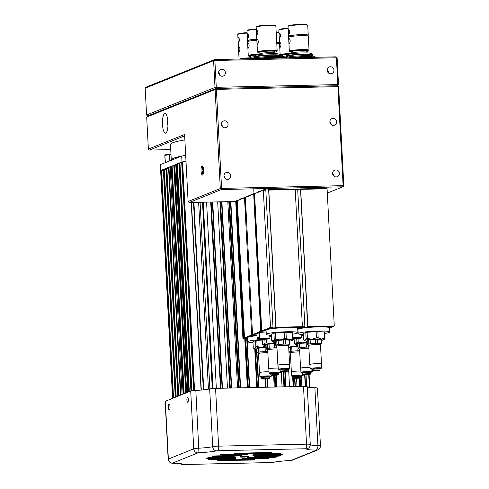 <?xml version="1.0" encoding="UTF-8"?>
<svg xmlns="http://www.w3.org/2000/svg" width="489" height="489" viewBox="0 0 489 489"><rect width="100%" height="100%" fill="white"/><g stroke="black" fill="none" stroke-linecap="round" stroke-linejoin="round"><path stroke-width="0.73" d="M227.593 179.39A3.527 3.368 68 0 0 230.71 175.203A3.527 3.368 68 0 0 226.089 172.605A3.527 3.368 68 0 0 227.593 179.39M225.05 178.326A3.527 3.368 68 0 0 224.017 175.759M336.169 176.932A3.527 3.368 68 0 0 339.293 172.745A3.527 3.368 68 0 0 334.665 170.154A3.527 3.368 68 0 0 336.169 176.932M333.632 175.869A3.527 3.368 68 0 0 332.593 173.302M224.891 127.812A3.527 3.368 68 0 0 228.008 123.631A3.527 3.368 68 0 0 223.387 121.034A3.527 3.368 68 0 0 224.891 127.812M222.348 126.749A3.527 3.368 68 0 0 221.315 124.182M333.467 125.361A3.527 3.368 68 0 0 336.591 121.174A3.527 3.368 68 0 0 331.964 118.576A3.527 3.368 68 0 0 333.467 125.361M330.925 124.292A3.527 3.368 68 0 0 329.892 121.724M165.734 133.124A9.866 2.769 -91.3 0 0 167.971 122.739A9.866 2.769 -91.3 0 0 164.995 113.46A9.866 2.769 -91.3 0 0 164.707 113.521A9.866 2.769 -91.3 0 0 162.464 123.906A9.866 2.769 -91.3 0 0 165.441 133.185A9.866 2.769 -91.3 0 0 165.734 133.124M202.568 175.05A4.566 1.284 -91.3 0 0 203.601 170.239A4.566 1.284 -91.3 0 0 202.226 165.942A4.566 1.284 -91.3 0 0 202.091 165.973A4.566 1.284 -91.3 0 0 201.052 170.777A4.566 1.284 -91.3 0 0 202.434 175.074A4.566 1.284 -91.3 0 0 202.568 175.05M314.922 188.583A16.608 1.681 177 0 0 311.114 188.613A16.608 1.681 177 0 0 307.019 188.76M283.045 189.304A16.608 1.681 177 0 0 279.237 189.335A16.608 1.681 177 0 0 275.142 189.481M184.665 135.875L149.42 150.08L148.369 149.072L184.591 134.475L188.1 201.517L220.301 188.546L220.967 188.992L221.584 188.406L216.395 89.383L215.722 88.937L215.111 89.524L146.694 117.097L147.635 116.04L216.052 88.472L337.581 85.722L338.247 86.168L337.923 86.632L216.395 89.383M220.301 188.546L215.111 89.524M148.369 149.072L146.694 117.097M221.584 188.406L343.113 185.655L343.492 186.217L343.822 185.747L338.632 86.73L338.247 86.168M343.113 185.655L337.923 86.632M260.649 331.377L253.699 194.096L245.362 197.452L245.875 196.908A3.117 0.312 177 0 0 244.781 197.208L245.527 211.444A3.117 0.312 177 0 0 245.527 211.45L246.163 212.764M327.306 193.082L342.881 186.804L221.346 189.555L189.151 202.532L235.741 201.474M260.337 191.083A16.608 1.681 177 0 0 258.058 192M241.939 198.497A16.608 1.681 177 0 0 239.659 199.414M251.138 194.787A16.608 1.681 177 0 0 248.858 195.704M149.42 150.08L170.728 149.597M221.346 189.555L220.967 188.992M343.492 186.217L342.881 186.804M189.151 202.532L188.1 201.517M215.722 88.937L216.052 88.472L147.635 116.04L146.584 115.031L145.178 88.216L146.119 87.158L214.537 59.591L336.065 56.84L336.738 57.286L336.408 57.751L214.879 60.502L214.213 60.055L213.595 60.642L145.178 88.216M222.183 76.241A3.527 3.368 68 0 0 225.307 72.054A3.527 3.368 68 0 0 220.686 69.462A3.527 3.368 68 0 0 222.183 76.241M219.916 75.428A3.527 3.368 68 0 0 218.632 72.244M330.766 73.784A3.527 3.368 68 0 0 333.889 69.597A3.527 3.368 68 0 0 329.262 67.005A3.527 3.368 68 0 0 330.766 73.784M328.492 72.971A3.527 3.368 68 0 0 327.208 69.786M216.285 87.323L337.813 84.573L338.192 85.135L337.581 85.722L216.052 88.472L215.667 87.91L216.285 87.323L214.879 60.502M146.584 115.031L215.001 87.458L213.595 60.642M215.001 87.458L215.667 87.91M338.192 85.135L338.522 84.664L337.117 57.849L336.738 57.286M337.813 84.573L336.408 57.751M214.213 60.055L214.537 59.591M167.861 120.997A2.494 0.703 -91.3 0 0 167.507 123.271A2.494 0.703 -91.3 0 0 167.965 125.526M167.965 122.598L167.996 123.919M203.198 167.379A3.117 0.874 -91.3 0 0 203.161 167.391A3.117 0.874 -91.3 0 0 202.446 170.05L202.079 170.196A4.413 1.241 -91.3 0 1 202.788 166.376M202.978 174.616A4.413 1.241 -91.3 0 1 202.165 171.743L202.532 171.596A3.117 0.874 -91.3 0 0 203.338 173.595M203.601 171.572L202.532 171.596M202.446 170.05L203.595 170.025M282.147 189.329A16.406 1.656 177 0 0 281.847 189.329A16.406 1.656 177 0 0 276.041 189.463M260.081 191.187A16.406 1.656 177 0 0 258.32 191.896M275.228 53.68L275.197 53.081A7.787 0.789 177 0 0 268.492 52.653A7.787 0.789 177 0 0 259.952 53.656A7.787 0.789 177 0 0 259.647 53.894L259.677 54.499M274.836 52.115A9.346 0.941 177 0 0 276.309 51.736A9.346 0.941 177 0 0 276.627 51.553A9.346 0.941 177 0 0 269.091 50.923A9.346 0.941 177 0 0 258.375 52.146A9.346 0.941 177 0 0 258.064 52.525A9.346 0.941 177 0 0 259.903 52.898M258.064 52.525L257.52 52.042A9.866 0.996 -3 0 1 257.465 51.944A9.866 0.996 -3 0 1 257.85 51.638A9.866 0.996 -3 0 1 268.669 50.367A9.866 0.996 -3 0 1 277.165 50.911A9.866 0.996 -3 0 1 277.116 51.015L276.627 51.553M257.471 44.42C256.817 43.069 256.725 41.351 257.202 39.261C258.583 40.599 258.669 42.317 257.471 44.42L257.397 44.438M256.988 35.135C256.328 33.784 256.242 32.066 256.719 29.982C258.094 31.314 258.186 33.038 256.988 35.135L256.914 35.153M277.165 50.911L275.869 26.155A9.866 0.996 177 0 0 275.808 26.058A9.866 0.996 177 0 0 266.872 25.63A9.866 0.996 177 0 0 256.554 26.883A9.866 0.996 177 0 0 256.212 27.084A9.866 0.996 177 0 0 256.169 27.188L257.465 51.944M256.212 27.084L256.701 26.547A9.346 0.941 -3 0 1 257.025 26.357A9.346 0.941 -3 0 1 266.798 25.171A9.346 0.941 -3 0 1 275.27 25.575L275.808 26.058M274.873 52.879L274.806 51.553A7.476 0.758 177 0 0 268.369 51.137A7.476 0.758 177 0 0 260.166 52.103A7.476 0.758 177 0 0 259.879 52.335L259.946 53.662M241.682 198.601A16.406 1.656 177 0 0 239.922 199.31M239.078 51.834C238.418 50.483 238.326 48.766 238.803 46.675C240.185 48.014 240.276 49.731 239.078 51.834L239.005 51.852M238.589 42.549C237.935 41.198 237.843 39.481 238.32 37.396C239.696 38.729 239.787 40.453 238.589 42.549L238.516 42.567M247.086 33.118A9.866 0.996 177 0 0 238.155 34.297A9.866 0.996 177 0 0 237.819 34.499A9.866 0.996 177 0 0 237.77 34.603L239.054 59.035M237.819 34.499L238.308 33.961A9.346 0.941 -3 0 1 238.626 33.772A9.346 0.941 -3 0 1 247.061 32.653M247.77 58.668A7.476 0.758 177 0 0 245.221 58.894M239.537 59.022A9.866 0.996 -3 0 1 250.46 57.775M249.182 58.399A9.346 0.941 177 0 0 242.929 58.943M250.881 194.891A16.406 1.656 177 0 0 249.121 195.6M254.311 56.718A7.787 0.789 177 0 0 250.753 57.366A7.787 0.789 177 0 0 250.447 57.604L250.478 58.203M248.039 41.382L248.002 40.666A9.346 0.941 -3 0 1 248.369 40.379A9.346 0.941 -3 0 1 256.798 39.261M258.381 54.695A9.346 0.941 177 0 0 249.176 55.85A9.346 0.941 177 0 0 248.864 56.229A9.346 0.941 177 0 0 250.71 56.608M248.864 56.229L248.32 55.746A9.866 0.996 -3 0 1 248.265 55.648A9.866 0.996 -3 0 1 248.65 55.349A9.866 0.996 -3 0 1 259.653 54.065M256.285 29.407A9.866 0.996 177 0 0 247.355 30.593A9.866 0.996 177 0 0 247.012 30.789L247.501 30.251A9.346 0.941 -3 0 1 247.825 30.067A9.346 0.941 -3 0 1 256.26 28.949M247.012 30.789A9.866 0.996 177 0 0 246.969 30.893L247.483 40.691A9.866 0.996 -3 0 1 247.868 40.391A9.866 0.996 -3 0 1 256.798 39.206M247.52 33.686C248.895 35.025 248.987 36.742 247.789 38.845C247.128 37.494 247.043 35.77 247.52 33.686L247.599 33.668M248.002 42.971C249.384 44.31 249.469 46.027 248.271 48.13C247.617 46.773 247.526 45.055 248.002 42.971L248.082 42.953M256.969 54.964A7.476 0.758 177 0 0 250.973 55.813A7.476 0.758 177 0 0 250.68 56.039L250.747 57.366M248.265 55.648L247.538 41.724A9.866 0.996 -3 0 1 247.923 41.424A9.866 0.996 -3 0 1 256.853 40.239M248.015 40.984A9.866 0.996 -3 0 1 247.483 40.691M234.42 453.584L269.885 452.478C273.021 452.6 272.483 452.82 268.278 453.126L234.42 453.584M253.265 454.25L278.467 453.376C281.597 453.499 281.059 453.719 276.853 454.024L253.265 454.25M220.093 455.002L245.289 454.128C248.424 454.25 247.886 454.47 243.681 454.776L220.093 455.002M252.88 455.351L280.57 454.422C283.706 454.55 283.168 454.764 278.962 455.07L252.88 455.351M248.803 456.537C247.477 457.178 238.375 457.38 240.24 456.732C241.566 456.096 250.661 455.889 248.803 456.537M247.134 457.673L274.824 456.738C277.954 456.867 277.416 457.081 273.21 457.386L247.134 457.673M208.595 459.636L233.791 458.761C236.927 458.884 236.389 459.104 232.183 459.409L208.595 459.636M241.768 458.884L266.963 458.01C270.099 458.138 269.561 458.352 265.356 458.658L241.768 458.884M217.171 460.534L252.642 459.428C255.771 459.55 255.234 459.77 251.028 460.076L217.171 460.534M209.946 457.722L207.862 457.466L211.554 457.074L232.379 456.604C235.441 456.738 234.903 456.958 230.765 457.252L209.946 457.722L209.995 457.154M169.084 404.207A2.91 0.819 88.7 0 1 169.414 404.305A2.91 0.819 88.7 0 1 170.056 407.074A2.91 0.819 88.7 0 1 169.542 409.868A2.91 0.819 88.7 0 1 169.39 409.978A2.91 0.819 88.7 0 1 168.436 407.416A2.91 0.819 88.7 0 1 169.084 404.207M169.671 409.666A2.598 0.727 88.7 0 1 169.597 409.678A2.598 0.727 88.7 0 1 168.815 407.239A2.598 0.727 88.7 0 1 169.402 404.507A2.598 0.727 88.7 0 1 169.481 404.489A2.598 0.727 88.7 0 1 169.555 404.501M187.476 397.111A2.598 0.727 88.7 0 1 187.556 397.092A2.598 0.727 88.7 0 1 188.338 399.531A2.598 0.727 88.7 0 1 187.752 402.264A2.598 0.727 88.7 0 1 187.672 402.282A2.598 0.727 88.7 0 1 186.89 399.837A2.598 0.727 88.7 0 1 187.476 397.111M214.219 456.537L212.238 456.274L215.832 455.889L239.928 455.338C243.057 455.467 242.52 455.681 238.314 455.986L214.219 456.537L214.292 456.188L212.758 456.145M208.473 458.853L206.486 458.59L210.081 458.205L234.176 457.655C237.306 457.783 236.774 457.997 232.568 458.309L208.473 458.853L208.54 458.505L207.012 458.462M256.664 456.665L254.683 456.408L258.278 456.017L279.097 455.546C282.281 455.681 281.743 455.895 277.489 456.194L256.664 456.665L256.737 456.323L255.203 456.28M277.55 455.583L277.489 456.194M216.48 450.846A4.15 3.545 -102.6 0 1 212.691 446.689L209.665 388.932A15.575 1.571 -3 0 1 195.838 390.424L198.962 452.735C206.541 452.337 212.385 451.708 216.48 450.846L217.66 450.736A4.15 1.167 -91.3 0 0 218.595 446.151L306.524 444.159A4.15 1.167 88.7 0 1 305.588 448.749L306.34 448.81C306.407 449.58 309.635 450.002 316.01 450.088L316.481 450.18A4.15 3.961 68 0 0 317.813 449.911L319.011 449.177C320.252 447.594 320.735 446.469 320.448 445.809A5.19 0.526 177 0 0 317.905 445.491A15.575 1.571 -3 0 1 310.277 444.593M303.498 386.396A5.19 0.526 -3 0 1 307.245 386.701L310.27 444.464A4.15 4.132 -164.6 0 1 310.124 445.791L310.27 444.464A5.19 0.526 177 0 0 310.27 444.464A5.19 0.526 177 0 0 306.524 444.159L303.498 386.396L215.563 388.388L218.595 446.151A5.19 0.526 177 0 0 212.691 446.689A15.575 1.571 -3 0 1 198.864 448.181A5.19 0.526 177 0 0 193.736 448.829A4.15 3.961 68 0 0 197.935 452.863L198.962 452.735M316.01 450.088A4.15 2.121 -89.5 0 0 317.905 445.491L314.873 387.728A15.575 1.571 -3 0 1 307.251 386.836M190.71 391.066L165.337 401.292L168.363 459.055L193.736 448.829L190.71 391.066A5.19 0.526 -3 0 1 195.838 390.424M197.935 452.863L172.562 463.089A4.15 3.961 -112 0 1 168.363 459.055A5.19 0.526 177 0 0 168.161 459.214L165.135 401.451A5.19 0.526 -3 0 1 165.337 401.292M209.665 388.932A5.19 0.526 -3 0 1 215.563 388.388M307.245 386.701A5.19 0.526 -3 0 1 307.239 386.72L310.264 444.446M314.873 387.728A5.19 0.526 -3 0 1 317.422 388.046L320.448 445.809M184.873 139.903A57.623 5.825 177 0 0 170.465 144.536L171.278 160.013A57.623 5.825 -3 0 1 181.566 156.119M172.58 398.37L160.361 165.19L160.606 164.567L181.706 156.058A71.638 7.237 -3 0 1 185.692 155.526M208.436 389.177L198.644 202.312M296.566 378.321L297 386.542M254.757 348.975L256.774 387.453M265.338 379.024L265.765 387.251M274.225 387.062L273.608 375.344M282.061 386.885L281.261 371.622M289.537 386.713L288.62 369.213M295.332 386.579L294.898 378.321M163.35 169.463L175.27 397.288L163.35 169.463L160.979 170.416L163.375 170.306M177.862 396.243L165.924 168.424L163.638 169.347L165.948 169.237M168.54 167.372L180.459 395.198L168.54 167.372L166.211 168.308L168.564 168.204M182.097 394.537L170.184 167.171A59.695 6.033 -3 0 1 171.174 166.578M184.176 393.7L172.116 166.119L184.041 393.755M172.25 166.119A59.695 6.033 -3 0 1 173.827 165.582M187.703 392.276L175.796 165.031L174.756 165.056L186.688 392.685M175.796 165.031A59.695 6.033 -3 0 1 176.462 164.866M190.961 390.986L179.017 163.149L176.731 164.072L179.041 163.962M181.676 162.079L193.632 390.577L181.676 162.079L179.304 163.033L181.7 162.923M194.567 390.497L182.586 161.89L186.022 161.816M216.34 388.37L206.578 202.134M227.458 388.119L217.697 201.884M237.568 387.887L227.807 201.651M244.793 338.938L247.342 387.667M179.017 163.149L190.936 390.992M188.387 392.001L176.443 164.188L188.363 392.013M176.443 164.188L174.756 165.056M173.809 165.258L185.747 393.064L173.833 165.27M173.827 165.239L172.116 166.119M183.124 394.122L171.187 166.333M171.187 166.303L168.974 167.195L170.184 167.171M168.974 167.195L180.912 395.014M209.873 388.883L200.093 202.281M186.003 161.407A71.638 7.237 177 0 0 182.104 161.926L194.084 390.54M182.586 161.89L182.104 161.926M265.692 379.006L266.126 387.245M294.555 378.303L294.989 386.591M309.781 387.502L309.097 374.378M211.169 202.03L220.924 388.266M181.706 156.058L193.992 390.546M165.209 154.836A0.52 0.458 -81.8 0 0 164.879 155.325M169.799 160.857L169.481 154.762L165.05 155.3L165.276 154.811L169.677 154.286M246.438 217.99A3.117 0.312 -3 0 1 245.955 217.905L245.631 211.768M297.709 328.901L300.344 327.844L297.202 327.807L301.78 327.263L270.9 327.96L263.088 331.108M268.595 189.83L265.79 190.074M247.721 338.571L244.341 338.73L237.098 200.514L235.729 201.334L236.921 200.521M237.452 200.539L237.098 200.514M256.945 335.271L253.388 335.466L253.369 335.136M261.12 331.31L253.699 194.096M253.388 335.466L252.214 335.491L245.026 338.388L244.5 337.881L251.688 334.989L244.5 197.8L237.312 200.698L244.787 197.348M245.875 196.908L253.987 193.638M268.803 190.087L268.632 189.634L294.537 189.047L295.203 189.494L268.803 190.087L275.998 327.275L302.391 326.676L295.203 189.494L302.391 326.676L301.78 327.263M254.561 193.748L263.657 189.744L265.649 189.701L265.82 190.154L263.327 190.215L254.561 193.748L261.749 330.931L270.515 327.398L263.327 190.215L263.657 189.744M259.194 332.679L253.076 335.142L256.933 335.063M245.026 338.388L247.709 338.315M244.341 338.73L247.74 338.871M268.632 189.634L275.827 327.868M262.391 331.389L261.749 330.931M251.688 334.989L252.214 335.491M244.793 197.47L244.5 197.8M253.076 335.142L252.55 334.641L259.158 331.976M245.362 197.452L252.55 334.641M235.729 201.334L242.923 338.522L243.638 338.229L236.45 201.046M243.638 338.229L244.164 338.736M237.312 200.698L244.5 337.881M275.882 327.85L275.998 327.275M270.9 327.96L270.515 327.398L273.009 327.343L265.82 190.154M273.009 327.343L272.893 327.917M300.344 327.844L300.668 327.471M300.167 327.844L300.142 327.465M242.923 338.522L243.589 338.969M246.083 211.23A3.117 0.312 177 0 0 245.649 211.346A3.117 0.312 177 0 0 245.527 211.444M269.72 335.173L269.891 338.4A5.19 0.526 -3 0 0 266.407 338.088A5.19 0.526 -3 0 0 260.655 338.553A5.19 0.526 -3 0 0 259.525 338.944L259.207 332.856A5.19 0.526 177 0 1 260.337 332.465A5.19 0.526 177 0 1 266.163 332A5.19 0.526 177 0 0 259.408 332.697A5.19 0.526 177 0 0 259.207 332.856L259.152 331.823A5.19 0.526 177 0 1 259.353 331.664A5.19 0.526 177 0 1 266.108 330.967M262.397 338.706L261.951 339.03L264.268 339.097L267.471 338.522L262.397 338.706M267.012 338.51L267.031 338.84M264.237 338.541L264.268 339.097M329.586 328.18L332.22 327.123L329.079 327.086L333.657 326.542L302.777 327.239L297.728 329.274M300.472 189.109L297.667 189.353M300.68 189.365L300.509 188.913L326.414 188.326L327.08 188.772L300.68 189.365L307.874 326.554L334.268 325.955L327.08 188.772M300.509 188.913L307.703 327.147M294.891 189.28L297.526 188.98L297.697 189.432L295.203 189.494L295.533 189.023M307.758 327.129L307.874 326.554M302.777 327.239L302.391 326.676L304.885 326.621L297.697 189.432M304.885 326.621L304.769 327.196M332.22 327.123L332.544 326.75M332.043 327.123L332.019 326.744M334.268 325.955L333.657 326.542M294.274 337.985L293.828 338.302L296.145 338.376L299.347 337.801L294.274 337.985M298.889 337.789L298.907 338.119M296.114 337.82L296.145 338.376M271.401 335.271A15.831 1.601 -3 0 1 270.704 335.234A15.831 1.601 -3 0 1 266.291 334.36L266.071 330.234A15.831 1.601 -3 0 1 275.93 328.229A15.831 1.601 -3 0 1 293.278 327.703A15.831 1.601 -3 0 1 297.691 328.577L297.911 332.703A15.831 1.601 -3 0 1 292.917 334.14M266.291 334.36A15.831 1.601 -3 0 1 276.151 332.355A15.831 1.601 -3 0 1 293.492 331.829A15.831 1.601 -3 0 1 297.911 332.703M275.289 341.811A9.866 0.996 -3 0 1 272.685 341.365L271.676 340.454L271.352 334.268L273.919 333.229L274.243 339.415A10.899 1.1 -3 0 1 275.558 339.219L275.234 333.033L284.231 332.343L284.555 338.529A10.899 1.1 -3 0 1 286.303 338.492L285.979 332.3L292.41 332.642L292.734 338.834A10.899 1.1 -3 0 1 293.174 338.987L292.85 332.801A10.899 1.1 177 0 0 292.41 332.642M271.676 340.454L273.015 340.967L274.243 339.415M275.558 339.219L280.111 339.91L284.555 338.529M286.303 338.492L289.574 339.69L292.734 338.834M293.174 338.987L292.281 340.338A9.866 0.996 -3 0 1 291.939 340.54A9.866 0.996 -3 0 1 289.739 341.053M275.234 333.033A10.899 1.1 177 0 0 273.919 333.229M285.979 332.3A10.899 1.1 177 0 0 284.231 332.343M272.685 341.365A9.866 0.996 -3 0 1 273.015 340.967A9.866 0.996 -3 0 1 280.111 339.91A9.866 0.996 -3 0 1 289.574 339.69A9.866 0.996 -3 0 1 292.281 340.338M283.571 371.004L282 371.292L284.567 371.359L286.144 371.072L283.571 371.004M288.149 346.42L288.437 345.472L288.644 346.603C288.651 347.862 288.486 347.807 288.149 346.42C288.486 347.807 288.651 347.862 288.644 346.603M288.406 345.472L288.437 345.472A5.868 0.593 177 0 0 281.34 345.405A5.868 0.593 177 0 0 276.89 346.218L277.893 365.301A5.868 0.593 177 0 0 278.052 365.43M289.457 364.831A5.868 0.593 177 0 0 289.604 364.684L288.608 345.601A5.868 0.593 177 0 0 288.437 345.472M276.89 346.249L275.839 345.307A6.901 0.697 -3 0 1 275.814 345.191L276.963 344.727A7.268 0.733 -3 0 1 278.461 344.5L282.489 344.189A6.901 0.697 -3 0 1 286.542 344.097L288.559 344.207A6.901 0.697 -3 0 1 289.574 344.568L288.608 345.631M285.044 371.53A4.046 0.41 177 0 0 288.113 370.968A4.046 0.41 177 0 0 283.1 370.833A4.046 0.41 177 0 0 280.026 371.395A4.046 0.41 177 0 0 285.044 371.53M288.113 370.968L288.064 369.941A4.046 0.41 177 0 0 283.045 369.8A4.046 0.41 177 0 0 279.977 370.362L280.026 371.395M286.591 369.702L286.554 368.981L283.339 368.895L281.371 369.256L281.407 369.971M286.585 369.495A5.709 0.575 177 0 0 289.665 368.822A5.709 0.575 177 0 0 282.593 368.627A5.709 0.575 177 0 0 278.259 369.415A5.709 0.575 177 0 0 281.401 369.77M289.665 368.822L289.451 364.696A5.709 0.575 177 0 0 282.379 364.501A5.709 0.575 177 0 0 278.045 365.289L278.259 369.415M289.604 364.684A5.868 0.593 177 0 0 282.342 364.488A5.868 0.593 177 0 0 277.893 365.301M282.489 344.189L283.687 344.097A7.268 0.733 -3 0 1 285.68 344.054L286.542 344.097M288.559 344.207L289.415 344.256A7.268 0.733 -3 0 1 289.916 344.433L289.574 344.568M276.065 345.509L275.967 345.503A7.268 0.733 -3 0 1 275.472 345.326L275.814 345.191M285.68 344.054L285.466 339.928L289.201 340.13L289.415 344.256M289.916 344.433L289.702 340.307A7.268 0.733 -3 0 0 289.201 340.13M275.472 345.326L275.258 341.2L276.75 340.601L276.963 344.727M278.461 344.5L278.241 340.375L283.473 339.971L283.687 344.097M283.473 339.971A7.268 0.733 -3 0 1 285.466 339.928M276.75 340.601A7.268 0.733 -3 0 1 278.241 340.375M276.621 344.861A6.901 0.697 -3 0 1 279.659 344.409M259.512 338.785A15.831 1.601 -3 0 1 257.092 338.07L256.872 333.944A15.831 1.601 -3 0 1 259.213 332.972M257.092 338.07A15.831 1.601 -3 0 1 259.427 337.098M269.757 335.833A15.831 1.601 -3 0 1 271.426 335.723M266.089 345.515A9.866 0.996 -3 0 1 263.485 345.075L262.477 344.158L262.226 339.354M262.477 344.158L263.815 344.672L265.044 343.125A10.899 1.1 -3 0 1 266.358 342.93L266.163 339.195M264.849 339.28L265.044 343.125M266.358 342.93L270.912 343.614L275.356 342.239M269.787 336.45L271.456 336.322M263.485 345.075A9.866 0.996 -3 0 1 263.815 344.672A9.866 0.996 -3 0 1 270.912 343.614A9.866 0.996 -3 0 1 275.368 343.376M274.378 374.708L272.801 374.996L276.945 374.782L274.378 374.708M267.691 349.953L266.639 349.018A6.901 0.697 -3 0 1 266.615 348.895L267.764 348.431A7.268 0.733 -3 0 1 269.262 348.211L273.29 347.899A6.901 0.697 -3 0 1 276.976 347.801M277.031 348.963A5.868 0.593 177 0 0 272.141 349.115A5.868 0.593 177 0 0 267.691 349.922L268.693 369.006A5.868 0.593 177 0 0 268.852 369.134M275.845 375.234A4.046 0.41 177 0 0 278.919 374.678A4.046 0.41 177 0 0 273.901 374.543A4.046 0.41 177 0 0 270.833 375.1A4.046 0.41 177 0 0 275.845 375.234M278.919 374.678L278.864 373.645A4.046 0.41 177 0 0 273.846 373.51A4.046 0.41 177 0 0 270.778 374.067L270.833 375.1M277.397 373.407L277.355 372.691L274.14 372.606L272.171 372.96L272.208 373.682M277.385 373.205A5.709 0.575 177 0 0 280.466 372.526A5.709 0.575 177 0 0 273.394 372.337A5.709 0.575 177 0 0 269.06 373.125A5.709 0.575 177 0 0 272.202 373.474M278.192 368.064A5.709 0.575 177 0 0 273.18 368.211A5.709 0.575 177 0 0 268.846 368.999L269.06 373.125M278.192 368.046A5.868 0.593 177 0 0 273.143 368.199A5.868 0.593 177 0 0 268.693 369.006M273.29 347.899L274.488 347.807A7.268 0.733 -3 0 1 276.481 347.758L276.97 347.789M266.866 349.219L266.774 349.213A7.268 0.733 -3 0 1 266.273 349.036L266.615 348.895M276.481 347.758L276.377 345.79M266.273 349.036L266.059 344.91L267.55 344.305L267.764 348.431M269.262 348.211L269.042 344.085L274.274 343.681L274.488 347.807M274.274 343.681A7.268 0.733 -3 0 1 275.386 343.645M267.55 344.305A7.268 0.733 -3 0 1 269.042 344.085M267.422 348.571A6.901 0.697 -3 0 1 270.46 348.119M253.002 342.685A15.831 1.601 -3 0 1 252.312 342.648A15.831 1.601 -3 0 1 247.892 341.774L247.672 337.648A15.831 1.601 -3 0 1 256.963 335.699M247.892 341.774A15.831 1.601 -3 0 1 262.226 339.427M256.89 349.225A9.866 0.996 -3 0 1 254.286 348.779L253.278 347.868L252.954 341.683L255.521 340.644L255.851 346.829A10.899 1.1 -3 0 1 257.159 346.634L256.835 340.448L262.257 340.032M253.278 347.868L254.616 348.382L255.851 346.829M257.159 346.634L261.713 347.324L266.163 345.943M256.835 340.448A10.899 1.1 177 0 0 255.521 340.644M254.286 348.779A9.866 0.996 -3 0 1 254.616 348.382A9.866 0.996 -3 0 1 261.713 347.324A9.866 0.996 -3 0 1 266.169 347.086M265.179 378.419L263.602 378.706L267.746 378.486L265.179 378.419M258.492 353.663L257.44 352.722A6.901 0.697 -3 0 1 257.416 352.606L258.571 352.141A7.268 0.733 -3 0 1 260.062 351.915L264.091 351.603A6.901 0.697 -3 0 1 267.776 351.512L267.281 351.469L267.183 349.501M267.838 352.667A5.868 0.593 177 0 0 262.941 352.82A5.868 0.593 177 0 0 258.492 353.633L259.494 372.716A5.868 0.593 177 0 0 259.653 372.844M266.646 378.944A4.046 0.41 177 0 0 269.72 378.382A4.046 0.41 177 0 0 264.702 378.248A4.046 0.41 177 0 0 261.633 378.81A4.046 0.41 177 0 0 266.646 378.944M269.72 378.382L269.665 377.355A4.046 0.41 177 0 0 264.647 377.215A4.046 0.41 177 0 0 261.578 377.777L261.633 378.81M268.198 377.117L268.161 376.396L264.946 376.31L262.972 376.671L263.015 377.386M268.186 376.909A5.709 0.575 177 0 0 271.267 376.237A5.709 0.575 177 0 0 264.194 376.041A5.709 0.575 177 0 0 259.867 376.83A5.709 0.575 177 0 0 263.003 377.184M259.494 372.716A5.868 0.593 177 0 1 263.944 371.903A5.868 0.593 177 0 1 268.993 371.756A5.709 0.575 177 0 0 263.981 371.915A5.709 0.575 177 0 0 259.647 372.704L259.867 376.83M264.091 351.603L265.295 351.512A7.268 0.733 -3 0 1 267.281 351.469M257.666 352.924L257.575 352.917A7.268 0.733 -3 0 1 257.073 352.74L257.416 352.606M257.073 352.74L256.859 348.614L258.351 348.015L258.571 352.141M260.062 351.915L259.848 347.789L265.075 347.386L265.295 351.512M265.075 347.386A7.268 0.733 -3 0 1 266.187 347.355M258.351 348.015A7.268 0.733 -3 0 1 259.848 347.789M258.223 352.276A6.901 0.697 -3 0 1 261.267 351.823M303.278 334.543A15.831 1.601 -3 0 1 302.581 334.513A15.831 1.601 -3 0 1 298.168 333.639L297.948 329.513A15.831 1.601 -3 0 1 307.807 327.508A15.831 1.601 -3 0 1 325.148 326.982A15.831 1.601 -3 0 1 329.568 327.856L329.788 331.982A15.831 1.601 -3 0 1 324.794 333.419M298.168 333.639A15.831 1.601 -3 0 1 308.027 331.634A15.831 1.601 -3 0 1 325.368 331.108A15.831 1.601 -3 0 1 329.788 331.982M307.165 341.09A9.866 0.996 -3 0 1 304.561 340.644L303.553 339.733L303.229 333.541L305.796 332.508L306.12 338.694A10.899 1.1 -3 0 1 307.434 338.498L307.11 332.312L316.108 331.621L316.432 337.807A10.899 1.1 -3 0 1 318.18 337.771L317.856 331.579L324.286 331.921L324.61 338.113A10.899 1.1 -3 0 1 325.051 338.266L324.727 332.08A10.899 1.1 177 0 0 324.286 331.921M303.553 339.733L304.892 340.246L306.12 338.694M307.434 338.498L311.988 339.189L316.432 337.807M318.18 337.771L321.45 338.969L324.61 338.113M325.051 338.266L324.158 339.617A9.866 0.996 -3 0 1 323.816 339.818A9.866 0.996 -3 0 1 321.615 340.332M307.11 332.312A10.899 1.1 177 0 0 305.796 332.508M317.856 331.579A10.899 1.1 177 0 0 316.108 331.621M304.561 340.644A9.866 0.996 -3 0 1 304.892 340.246A9.866 0.996 -3 0 1 311.988 339.189A9.866 0.996 -3 0 1 321.45 338.969A9.866 0.996 -3 0 1 324.158 339.617M315.448 370.283L313.877 370.57L316.444 370.638L318.021 370.35L315.448 370.283M320.026 345.699L320.313 344.751L320.521 345.882C320.527 347.141 320.356 347.086 320.026 345.699C320.356 347.086 320.527 347.141 320.521 345.882M320.283 344.745L320.313 344.751A5.868 0.593 177 0 0 313.217 344.684A5.868 0.593 177 0 0 308.767 345.497L309.769 364.58A5.868 0.593 177 0 0 309.928 364.708M321.334 364.109A5.868 0.593 177 0 0 321.481 363.963L320.484 344.879A5.868 0.593 177 0 0 320.313 344.751M308.767 345.527L307.715 344.586A6.901 0.697 -3 0 1 307.691 344.47L308.84 344.005A7.268 0.733 -3 0 1 310.338 343.779L314.366 343.467A6.901 0.697 -3 0 1 318.418 343.376L320.436 343.486A6.901 0.697 -3 0 1 321.45 343.846L320.484 344.91M316.921 370.809A4.046 0.41 177 0 0 319.989 370.246A4.046 0.41 177 0 0 314.977 370.112A4.046 0.41 177 0 0 311.903 370.674A4.046 0.41 177 0 0 316.921 370.809M319.989 370.246L319.94 369.219A4.046 0.41 177 0 0 314.922 369.079A4.046 0.41 177 0 0 311.854 369.641L311.903 370.674M318.467 368.981L318.431 368.26L315.216 368.174L313.247 368.535L313.284 369.25M318.461 368.773A5.709 0.575 177 0 0 321.542 368.101A5.709 0.575 177 0 0 314.47 367.905A5.709 0.575 177 0 0 310.136 368.694A5.709 0.575 177 0 0 313.278 369.048M321.542 368.101L321.328 363.975A5.709 0.575 177 0 0 314.256 363.779A5.709 0.575 177 0 0 309.922 364.568L310.136 368.694M321.481 363.963A5.868 0.593 177 0 0 314.219 363.767A5.868 0.593 177 0 0 309.769 364.58M314.366 343.467L315.564 343.376A7.268 0.733 -3 0 1 317.557 343.333L318.418 343.376M320.436 343.486L321.291 343.535A7.268 0.733 -3 0 1 321.793 343.712L321.45 343.846M307.942 344.788L307.844 344.782A7.268 0.733 -3 0 1 307.349 344.604L307.691 344.47M317.557 343.333L317.343 339.207L321.077 339.409L321.291 343.535M321.793 343.712L321.579 339.586A7.268 0.733 -3 0 0 321.077 339.409M307.349 344.604L307.135 340.478L308.626 339.879L308.84 344.005M310.338 343.779L310.118 339.653L315.35 339.25L315.564 343.376M315.35 339.25A7.268 0.733 -3 0 1 317.343 339.207M308.626 339.879A7.268 0.733 -3 0 1 310.118 339.653M308.498 344.14A6.901 0.697 -3 0 1 311.536 343.688M301.634 335.112A15.831 1.601 -3 0 1 303.302 335.002M297.966 344.794A9.866 0.996 -3 0 1 295.362 344.354L294.354 343.437L294.103 338.632M294.354 343.437L295.692 343.95L296.921 342.404A10.899 1.1 -3 0 1 298.235 342.208L298.039 338.474M296.719 338.559L296.921 342.404M298.235 342.208L302.789 342.893L307.233 341.518M301.664 335.729L303.333 335.601M295.362 344.354A9.866 0.996 -3 0 1 295.692 343.95A9.866 0.996 -3 0 1 302.789 342.893A9.866 0.996 -3 0 1 307.245 342.655M306.255 373.987L304.678 374.274L308.822 374.061L306.255 373.987M299.568 349.232L298.516 348.296A6.901 0.697 -3 0 1 298.492 348.174L299.641 347.71A7.268 0.733 -3 0 1 301.138 347.49L305.167 347.178A6.901 0.697 -3 0 1 308.852 347.08M308.907 348.241A5.868 0.593 177 0 0 304.017 348.394A5.868 0.593 177 0 0 299.568 349.201L300.57 368.284A5.868 0.593 177 0 0 300.729 368.413M307.722 374.513A4.046 0.41 177 0 0 310.796 373.957A4.046 0.41 177 0 0 305.778 373.822A4.046 0.41 177 0 0 302.709 374.378A4.046 0.41 177 0 0 307.722 374.513M310.796 373.957L310.741 372.924A4.046 0.41 177 0 0 305.723 372.789A4.046 0.41 177 0 0 302.654 373.345L302.709 374.378M309.274 372.685L309.231 371.97L306.016 371.884L304.048 372.239L304.085 372.96M309.262 372.484A5.709 0.575 177 0 0 312.343 371.805A5.709 0.575 177 0 0 305.27 371.616A5.709 0.575 177 0 0 300.937 372.404A5.709 0.575 177 0 0 304.079 372.752M300.57 368.284A5.868 0.593 177 0 1 305.02 367.477A5.868 0.593 177 0 1 310.069 367.325A5.709 0.575 177 0 0 305.057 367.49A5.709 0.575 177 0 0 300.723 368.278L300.937 372.404M305.167 347.178L306.365 347.086A7.268 0.733 -3 0 1 308.357 347.037L308.846 347.068M298.742 348.498L298.651 348.492A7.268 0.733 -3 0 1 298.149 348.315L298.492 348.174M308.357 347.037L308.253 345.069M298.149 348.315L297.935 344.189L299.427 343.584L299.641 347.71M301.138 347.49L300.918 343.364L306.151 342.96L306.365 347.086M306.151 342.96A7.268 0.733 -3 0 1 307.263 342.923M299.427 343.584A7.268 0.733 -3 0 1 300.918 343.364M299.299 347.85A6.901 0.697 -3 0 1 302.336 347.398M293.162 338.767A15.831 1.601 -3 0 1 294.103 338.706M288.626 345.974A10.899 1.1 -3 0 1 289.036 345.912L288.999 345.203M289.036 345.912L293.589 346.603L298.039 345.222M292.966 339.397L294.133 339.311M288.687 347.147A9.866 0.996 -3 0 1 293.589 346.603A9.866 0.996 -3 0 1 298.046 346.365M297.055 377.697L295.478 377.985L299.623 377.765L297.055 377.697M290.368 352.942L289.317 352.001A6.901 0.697 -3 0 1 289.292 351.884L290.448 351.42A7.268 0.733 -3 0 1 291.939 351.194L295.967 350.882A6.901 0.697 -3 0 1 299.653 350.79M299.714 351.946A5.868 0.593 177 0 0 294.818 352.098A5.868 0.593 177 0 0 290.368 352.911L291.371 371.995A5.868 0.593 177 0 0 291.53 372.123M298.522 378.223A4.046 0.41 177 0 0 301.597 377.661A4.046 0.41 177 0 0 296.578 377.526A4.046 0.41 177 0 0 293.51 378.089A4.046 0.41 177 0 0 298.522 378.223M301.597 377.661L301.542 376.634A4.046 0.41 177 0 0 296.523 376.493A4.046 0.41 177 0 0 293.455 377.056L293.51 378.089M300.075 376.396L300.038 375.674L296.823 375.589L294.849 375.949L294.891 376.664M300.063 376.188A5.709 0.575 177 0 0 303.143 375.515A5.709 0.575 177 0 0 296.071 375.32A5.709 0.575 177 0 0 291.744 376.108A5.709 0.575 177 0 0 294.879 376.463M300.869 371.053A5.709 0.575 177 0 0 295.857 371.194A5.709 0.575 177 0 0 291.523 371.982L291.744 376.108M300.869 371.035A5.868 0.593 177 0 0 295.821 371.182A5.868 0.593 177 0 0 291.371 371.995M295.967 350.882L297.171 350.79A7.268 0.733 -3 0 1 299.158 350.747L299.653 350.772M289.543 352.202L289.451 352.196A7.268 0.733 -3 0 1 288.95 352.019L289.292 351.884M299.158 350.747L299.06 348.779M288.95 352.019L288.736 347.893L290.228 347.294L290.448 351.42M291.939 351.194L291.725 347.068L296.951 346.664L297.171 350.79M296.951 346.664A7.268 0.733 -3 0 1 298.064 346.634M290.228 347.294A7.268 0.733 -3 0 1 291.725 347.068M290.099 351.554A6.901 0.697 -3 0 1 293.137 351.102M287.398 57.097A13.496 1.363 -3 0 1 285.986 56.571A13.496 1.363 -3 0 1 293.583 54.939A13.496 1.363 -3 0 1 307.874 54.358A13.496 1.363 -3 0 1 312.942 55.153A13.496 1.363 -3 0 1 311.585 55.832M285.986 56.571L285.967 56.308A13.496 1.363 -3 0 1 286.034 56.168A13.496 1.363 -3 0 1 294.195 54.621A13.496 1.363 -3 0 1 307.862 54.102A13.496 1.363 -3 0 1 312.85 54.762A13.496 1.363 -3 0 1 312.923 54.896L312.942 55.153M287.569 57.066L287.538 56.486A11.938 1.204 -3 0 1 294.262 55.043A11.938 1.204 -3 0 1 306.903 54.53A11.938 1.204 -3 0 1 311.383 55.239L311.414 55.819M315.637 57.299A16.351 1.65 177 0 0 309.788 56.62A16.351 1.65 177 0 0 287.642 57.934M284.366 58.008A15.312 1.546 -3 0 1 293.767 56.272A15.312 1.546 -3 0 1 309.085 55.703A15.312 1.546 -3 0 1 314.745 56.455L315.692 57.299M286.034 56.168L287.257 54.823A12.201 1.235 -3 0 1 294.635 53.423A12.201 1.235 -3 0 1 306.982 52.959A12.201 1.235 -3 0 1 311.493 53.558L312.85 54.762M255.521 57.818A13.496 1.363 -3 0 1 254.109 57.292A13.496 1.363 -3 0 1 261.707 55.66A13.496 1.363 -3 0 1 275.998 55.08A13.496 1.363 -3 0 1 281.065 55.874A13.496 1.363 -3 0 1 279.708 56.553M254.109 57.292L254.091 57.03A13.496 1.363 -3 0 1 254.158 56.889A13.496 1.363 -3 0 1 262.318 55.343A13.496 1.363 -3 0 1 275.985 54.823A13.496 1.363 -3 0 1 280.973 55.483A13.496 1.363 -3 0 1 281.047 55.618L281.065 55.874M255.692 57.788L255.661 57.207A11.938 1.204 -3 0 1 262.385 55.764A11.938 1.204 -3 0 1 275.026 55.251A11.938 1.204 -3 0 1 279.506 55.96L279.537 56.541M283.761 58.02A16.351 1.65 177 0 0 277.911 57.341A16.351 1.65 177 0 0 255.765 58.656M252.489 58.729A15.312 1.546 -3 0 1 261.89 56.993A15.312 1.546 -3 0 1 277.208 56.424A15.312 1.546 -3 0 1 282.868 57.176L283.816 58.02M254.158 56.889L255.38 55.544A12.201 1.235 -3 0 1 262.758 54.145A12.201 1.235 -3 0 1 275.105 53.68A12.201 1.235 -3 0 1 279.616 54.279L280.973 55.483M283.107 57.384A12.201 1.235 -3 0 1 286.884 57.005M247.061 58.851A12.201 1.235 -3 0 1 255.007 57.726M314.024 188.601A16.406 1.656 177 0 0 313.724 188.607A16.406 1.656 177 0 0 307.917 188.742M307.104 52.959L307.074 52.36A7.787 0.789 177 0 0 300.368 51.932A7.787 0.789 177 0 0 291.829 52.934A7.787 0.789 177 0 0 291.523 53.173L291.554 53.778M289.115 36.95L289.078 36.235A9.346 0.941 -3 0 1 289.439 35.954A9.346 0.941 -3 0 1 299.69 34.743A9.346 0.941 -3 0 1 307.74 35.257L307.777 35.972M306.713 51.394A9.346 0.941 177 0 0 308.186 51.015A9.346 0.941 177 0 0 308.504 50.832A9.346 0.941 177 0 0 300.967 50.202A9.346 0.941 177 0 0 290.252 51.424A9.346 0.941 177 0 0 289.94 51.803A9.346 0.941 177 0 0 291.78 52.176M289.94 51.803L289.396 51.321A9.866 0.996 -3 0 1 289.341 51.223A9.866 0.996 -3 0 1 289.726 50.917A9.866 0.996 -3 0 1 300.546 49.646A9.866 0.996 -3 0 1 309.042 50.19A9.866 0.996 -3 0 1 308.993 50.294L308.504 50.832M288.088 26.363L288.577 25.825A9.346 0.941 -3 0 1 288.901 25.636A9.346 0.941 -3 0 1 298.675 24.45A9.346 0.941 -3 0 1 307.147 24.853L307.685 25.336A9.866 0.996 177 0 0 298.748 24.908A9.866 0.996 177 0 0 288.431 26.161A9.866 0.996 177 0 0 288.088 26.363A9.866 0.996 177 0 0 288.045 26.467L288.559 36.265A9.866 0.996 -3 0 1 288.944 35.96A9.866 0.996 -3 0 1 299.763 34.688A9.866 0.996 -3 0 1 308.259 35.232A9.866 0.996 -3 0 1 307.868 35.532A9.866 0.996 -3 0 1 307.752 35.581M288.589 29.261C289.971 30.593 290.063 32.317 288.865 34.413C288.204 33.063 288.119 31.345 288.589 29.261L288.675 29.242M289.078 38.539C290.46 39.878 290.545 41.596 289.347 43.698C288.693 42.347 288.602 40.63 289.078 38.539L289.158 38.527M306.75 52.158L306.682 50.832A7.476 0.758 177 0 0 300.246 50.416A7.476 0.758 177 0 0 292.043 51.382A7.476 0.758 177 0 0 291.756 51.614L291.823 52.94M289.341 51.223L288.614 37.298A9.866 0.996 -3 0 1 288.999 36.993A9.866 0.996 -3 0 1 299.812 35.721A9.866 0.996 -3 0 1 308.308 36.265L309.042 50.19M289.091 36.559A9.866 0.996 -3 0 1 288.559 36.265M308.259 35.232L307.746 25.434A9.866 0.996 177 0 0 307.685 25.336M286.187 55.997A7.787 0.789 177 0 0 282.63 56.645A7.787 0.789 177 0 0 282.324 56.883L282.324 56.932M290.258 53.973A9.346 0.941 177 0 0 281.053 55.129A9.346 0.941 177 0 0 280.759 55.294M281.053 55.654A9.346 0.941 177 0 0 282.587 55.887M280.209 54.805A9.866 0.996 -3 0 1 280.527 54.627A9.866 0.996 -3 0 1 291.53 53.344M280.148 47.409C279.494 46.052 279.402 44.334 279.879 42.25C281.261 43.588 281.346 45.306 280.148 47.409L280.081 47.421M279.665 38.124C279.005 36.773 278.919 35.049 279.396 32.965C280.772 34.303 280.863 36.021 279.665 38.124L279.592 38.136M288.162 28.686A9.866 0.996 177 0 0 279.231 29.872A9.866 0.996 177 0 0 278.889 30.067A9.866 0.996 177 0 0 278.846 30.171L280.136 54.737M278.889 30.067L279.378 29.529A9.346 0.941 -3 0 1 279.702 29.346A9.346 0.941 -3 0 1 288.137 28.228M288.846 54.242A7.476 0.758 177 0 0 282.85 55.092A7.476 0.758 177 0 0 282.556 55.318L282.624 56.645M276.719 42.396A9.866 0.996 -3 0 1 279.476 42.195M278.962 32.396A9.866 0.996 177 0 0 276.206 32.592M276.774 43.423A9.866 0.996 -3 0 1 279.531 43.228M276.181 32.133A9.346 0.941 -3 0 1 278.938 31.932M276.719 42.451A9.346 0.941 -3 0 1 279.476 42.25M234.598 453.346L238.009 453.199M223.669 454.617L245.27 454.128M248.498 456.231A4.15 0.422 -3 0 1 248.491 456.237A4.15 0.422 -3 0 1 243.357 456.787A4.15 0.422 -3 0 1 240.527 456.653M247.312 457.435L250.729 457.282M208.772 459.397L212.189 459.25M233.815 456.628L208.387 457.337M280.637 455.571L256.725 456.096M183.454 464.526L271.383 462.533A4.15 1.167 88.7 0 1 271.261 462.557L183.332 464.55A4.15 1.167 -91.3 0 0 183.454 464.526L182.703 464.458C182.635 463.694 179.408 463.272 173.033 463.187L172.562 463.089M317.813 449.911L292.44 460.137A4.15 3.961 -112 0 1 291.108 460.406L290.081 460.534C282.501 460.938 276.658 461.567 272.562 462.423L271.383 462.533M291.108 460.406L316.481 450.18M305.588 448.749L217.66 450.736M269.885 452.478L271.658 452.356M236.401 453.847L236.474 453.499L234.94 453.462M236.462 453.279L268.351 452.777L268.278 453.126M271.328 452.502L268.333 452.514M253.449 454.012L280.234 453.254M255.252 454.513L255.319 454.171L253.791 454.128M255.307 453.945L276.927 453.682L276.853 454.024M279.904 453.401L276.908 453.413M222.073 455.265L222.147 454.917L220.612 454.874M222.134 454.697L243.754 454.428L243.681 454.776M246.731 454.153L243.736 454.165M212.415 456.035L241.694 455.222M214.28 455.968L238.387 455.644L238.314 455.986M241.37 455.369L238.375 455.375M254.867 455.614L254.934 455.271L253.406 455.228M254.922 455.045L279.03 454.727L278.962 455.07M253.064 455.118L282.342 454.299M282.012 454.446L279.017 454.458M208.045 457.227L234.145 456.481M230.82 456.64L230.765 457.252M206.67 458.352L235.949 457.539M208.528 458.285L232.636 457.961L232.568 458.309M235.619 457.686L232.623 457.692M250.716 457.282L276.591 456.616M249.115 457.93L249.188 457.588L247.654 457.545M249.176 457.362L273.284 457.044L273.21 457.386M276.267 456.763L273.272 456.775M210.576 459.898L210.649 459.556L209.115 459.513M210.637 459.33L232.251 459.067L232.183 459.409M233.791 458.761L235.564 458.639M235.233 458.786L232.238 458.798M243.754 459.147L243.822 458.804L242.293 458.761M243.809 458.578L265.429 458.315L265.356 458.658M241.951 458.651L266.945 458.01M268.406 458.034L265.411 458.046M219.151 460.797L219.225 460.455L217.697 460.412M219.213 460.228L251.101 459.733L251.028 460.076M217.348 460.296L254.414 459.305M254.084 459.452L251.089 459.464M280.967 455.424L258.278 456.017M310.124 445.791A4.15 4.132 -164.6 0 1 306.34 448.81M292.44 460.137L290.081 460.534C282.599 460.962 276.994 461.561 273.253 462.356L271.261 462.557A4.15 1.167 88.7 0 1 271.138 462.539M272.562 462.423A4.15 3.545 77.4 0 0 273.253 462.356M173.033 463.187A4.15 2.121 90.5 0 1 172.782 463.211L180.135 463.548M179.995 463.627A4.15 4.132 15.4 0 0 182.703 464.458M170.991 154.561A10.379 1.051 -3 0 1 169.481 154.762L169.744 154.279A10.899 1.1 177 0 0 170.967 154.121L165.276 154.811A0.52 0.52 0 0 0 164.817 155.355L164.879 155.374M299.201 378.162L299.641 386.481M202.507 202.226L212.275 388.572M182.25 155.985A57.623 5.825 -3 0 1 185.686 155.374M193.925 202.422L203.748 389.819M203.216 202.208L212.978 388.51L203.235 202.208M301.389 376.023L301.413 376.536M301.481 377.771L301.933 386.432M305.264 386.396L304.647 374.629M254.8 348.981L256.817 387.453M258.809 387.41L256.804 349.219L258.828 387.41M267.972 387.202L267.532 378.865L267.99 387.202M274.427 375.32L275.044 387.037M276.438 375.185L277.055 386.995L276.419 375.185M283.162 371.628L283.956 386.836M285.949 386.793L285.148 371.518M292.636 376.371L293.174 386.628M295.173 386.585L294.739 378.315L295.191 386.585M308.712 374.421L309.396 387.453M173.552 397.979L161.621 170.349M176.211 396.909L164.28 169.28M178.785 395.876L166.853 168.24M189.304 391.634L177.373 163.998M191.89 390.797L179.946 162.965M210.698 202.043L220.46 388.278M222.446 388.229L212.684 201.994M219.909 201.835L229.671 388.064M231.664 388.021L221.902 201.786L231.682 388.021M228.828 201.633L238.583 387.863M230.839 201.584L240.6 387.82L230.814 201.584M245.099 338.932L247.648 387.661M249.641 387.618L247.086 338.889L249.665 387.612M179.304 163.033L191.248 390.913M176.731 164.072L188.675 391.891M174.115 165.123L186.058 392.942M171.474 166.187L183.412 394.006M166.211 168.308L178.149 396.127M163.638 169.347L175.575 397.166M160.979 170.416L172.917 398.235M220.814 388.266L211.052 202.03M193.51 202.428L203.332 389.861M201.297 390.051L191.468 202.477M293.284 376.42L293.816 386.616M285.6 386.799L284.8 371.548M283.803 371.603L284.604 386.823M276.682 387.001L276.065 375.216M275.075 375.289L275.686 387.025M267.183 378.896L267.617 387.209M256.45 349.195L258.455 387.416M257.458 387.441L255.447 349.097M246.737 338.895L249.292 387.624M248.296 387.649L245.741 338.92M240.227 387.826L230.466 201.596M229.469 201.615L239.231 387.85M231.309 388.028L221.548 201.798M220.551 201.816L230.313 388.052M222.098 388.242L212.336 202.006M309.066 374.385L309.751 387.496M305.973 374.611L306.597 386.487M305.582 386.408L304.965 374.629M301.334 376.035L301.358 376.524M301.426 377.789L301.878 386.432M300.57 386.463L300.13 378.058M295.063 386.585L294.629 378.309M165.203 162.715L164.817 155.355L165.429 162.623M260.741 338.657A5.086 0.513 177 0 0 261.542 339.342A5.086 0.513 177 0 0 268.681 338.889A5.086 0.513 177 0 0 267.88 338.205A5.086 0.513 177 0 0 260.741 338.657M293.107 337.74A5.19 0.526 -3 0 1 298.675 337.361A5.19 0.526 -3 0 1 301.768 337.679L300.57 338.168L293.149 338.608A5.086 0.513 177 0 0 300.558 338.168A5.086 0.513 177 0 0 300.038 337.496A5.086 0.513 177 0 0 293.113 337.856M220.27 454.764L223.675 454.617M240.356 456.543L240.337 456.714C241.621 456.005 250.845 456.139 248.754 456.298L248.65 456.109M254.861 456.17L258.265 456.023M238.002 453.199L269.879 452.478M245.282 454.128L247.061 454.006M212.177 459.25L233.785 458.761M266.957 458.01L268.736 457.887M183.332 464.55L181.089 464.263L179.934 463.621M168.161 459.214C168.968 462.044 170.508 463.376 172.782 463.211M183.106 394.134L171.162 166.321M177.843 396.255L165.905 168.442M201.071 390.075L191.236 202.483M285.173 371.518L285.973 386.793M212.709 201.994L222.471 388.229M306.64 386.493L306.016 374.611M301.951 386.432L301.499 377.759M301.438 376.548L301.407 376.023M259.525 338.944C257.581 339.195 264.494 339.684 268.693 338.889L269.891 338.4M253.736 188.821L261.199 331.297M301.597 334.452L301.768 337.679M280.466 372.526L280.417 371.548M280.344 370.167L280.319 369.751M271.267 376.237L271.218 375.252M271.144 373.877L271.126 373.462M312.343 371.805L312.294 370.827M312.22 369.446L312.196 369.03M303.143 375.515L303.094 374.531M303.021 373.156L303.003 372.74"/></g></svg>

